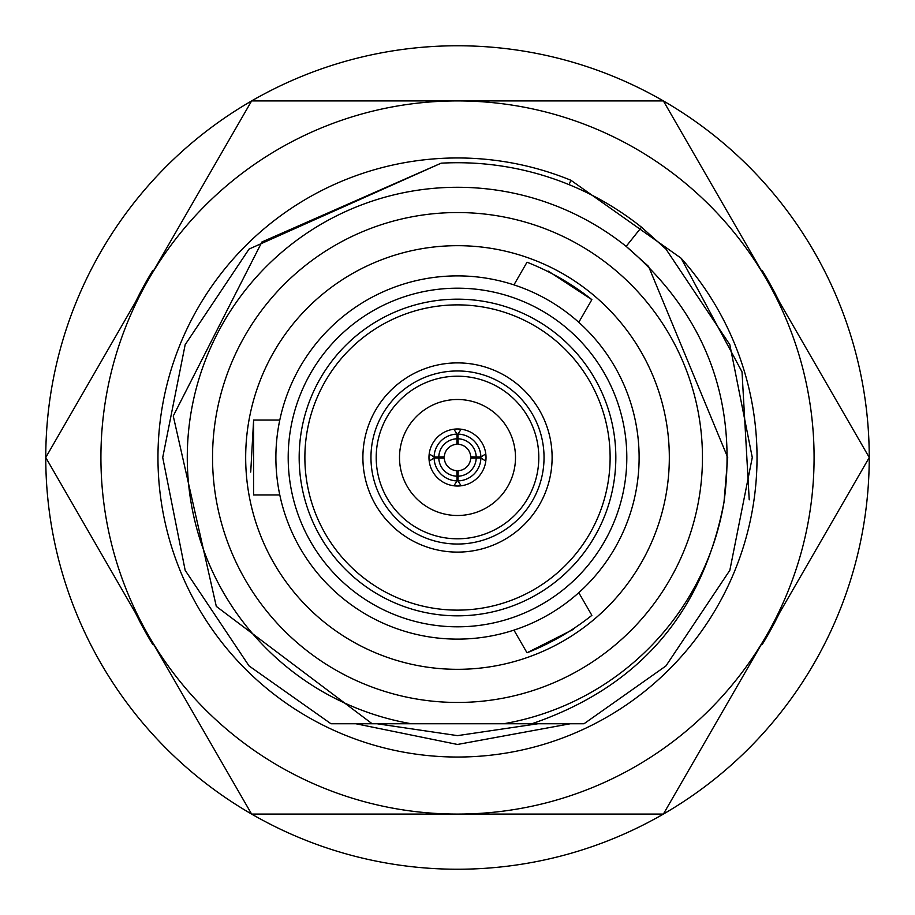 <?xml version="1.0" encoding="UTF-8"?>
<svg xmlns="http://www.w3.org/2000/svg" width="915" height="915" viewBox="0 0 915 915"><rect width="100%" height="100%" fill="white"/><g stroke="black" fill="none" stroke-linecap="round" stroke-linejoin="round"><path stroke-width="1.37" d="M457.5 245.678A211.822 211.822 0 0 0 245.678 457.5A211.822 211.822 0 0 0 457.5 669.323A211.822 211.822 0 0 0 669.323 457.5A211.822 211.822 0 0 0 457.5 245.678M457.5 702.457A244.957 244.957 0 0 0 702.457 457.5A244.957 244.957 0 0 0 457.5 212.543A244.957 244.957 0 0 0 212.543 457.5A244.957 244.957 0 0 0 457.5 702.457M548.268 271.126L591.868 299.651C572.115 283.959 550.498 271.481 527.017 262.216L513.944 284.874M591.868 299.651L578.783 322.309M573.522 629.291L527.017 652.784C550.487 643.531 572.104 631.053 591.868 615.349L578.783 592.691M527.017 652.784L513.944 630.126M250.721 472.083L253.615 420.065L253.615 494.935L279.784 494.935M253.615 420.065L279.784 420.065M457.5 486.025A28.525 28.525 0 0 0 486.025 457.5A28.525 28.525 0 0 0 457.5 428.975A28.525 28.525 0 0 0 428.975 457.5A28.525 28.525 0 0 0 457.5 486.025M457.5 399.5A58 58 0 0 0 399.5 457.5A58 58 0 0 0 457.5 515.5A58 58 0 0 0 515.5 457.5A58 58 0 0 0 457.5 399.5M457.5 544.036A86.536 86.536 0 0 0 544.036 457.5A86.536 86.536 0 0 0 457.5 370.964A86.536 86.536 0 0 0 370.964 457.5A86.536 86.536 0 0 0 457.5 544.036M457.5 538.798A81.298 81.298 0 0 0 538.798 457.5A81.298 81.298 0 0 0 457.5 376.202A81.298 81.298 0 0 0 376.202 457.5A81.298 81.298 0 0 0 457.5 538.798M457.5 362.889A94.611 94.611 0 0 0 362.889 457.5A94.611 94.611 0 0 0 457.5 552.111A94.611 94.611 0 0 0 552.111 457.5A94.611 94.611 0 0 0 457.5 362.889M457.5 615.829A158.329 158.329 0 0 0 615.829 457.5A158.329 158.329 0 0 0 457.5 299.171A158.329 158.329 0 0 0 299.171 457.5A158.329 158.329 0 0 0 457.5 615.829M457.5 610.122A152.622 152.622 0 0 0 610.122 457.5A152.622 152.622 0 0 0 457.5 304.878A152.622 152.622 0 0 0 304.878 457.5A152.622 152.622 0 0 0 457.5 610.122M457.5 626.809A169.309 169.309 0 0 0 626.809 457.5A169.309 169.309 0 0 0 457.5 288.191A169.309 169.309 0 0 0 288.191 457.5A169.309 169.309 0 0 0 457.5 626.809M457.5 275.884A181.616 181.616 0 0 0 275.884 457.5A181.616 181.616 0 0 0 457.5 639.116A181.616 181.616 0 0 0 639.116 457.5A181.616 181.616 0 0 0 457.5 275.884M441.133 163.179L261.907 241.995L173.255 416.005L216.306 606.393L372.153 723.754L330.99 723.754L249.063 665.937L185.162 570.308L162.721 457.5L185.162 344.692L249.063 249.063L441.133 163.179A294.779 294.779 0 0 1 641.484 227.183L665.937 249.063L729.838 344.692L752.279 457.5L729.838 570.308L665.937 665.937L584.01 723.754L531.867 723.754C638.544 687.268 702.594 613.427 723.994 502.232A270.222 270.222 0 0 1 503.65 723.754L531.867 723.754M372.153 723.754L411.35 723.754A270.222 270.222 0 0 1 211.079 346.613A270.222 270.222 0 0 1 626.157 246.375L641.484 227.183L665.937 249.063L729.838 344.692L752.279 457.5L729.838 570.308L665.937 665.937L584.01 723.754M411.35 723.754L503.65 723.754M626.157 246.375C705.133 314.051 737.742 399.329 723.994 502.232L727.722 457.5L648.575 266.425L626.157 246.375M444.29 456.825A13.233 13.233 0 0 1 456.825 444.29L457.02 438.788A18.723 18.723 0 0 0 438.788 457.02L444.29 456.825M438.788 457.02L434.11 457.02A23.39 23.39 0 0 1 457.02 434.11L457.02 438.788M429.204 453.897L434.11 457.02M457.02 434.11L453.897 429.204M458.175 444.29A13.233 13.233 0 0 1 470.71 456.825L476.212 457.02A18.723 18.723 0 0 0 457.98 438.788L458.175 444.29M461.103 429.204L457.98 434.11A23.39 23.39 0 0 1 480.89 457.02L476.212 457.02M457.98 434.11L457.98 438.788M480.89 457.02L485.796 453.897M438.788 457.98A18.723 18.723 0 0 0 457.02 476.212L456.825 470.71A13.233 13.233 0 0 1 444.29 458.175L434.11 457.98L429.204 461.103M457.02 476.212L457.02 480.89A23.39 23.39 0 0 1 434.11 457.98M453.897 485.796L457.02 480.89M485.796 461.103L480.89 457.98L470.71 458.175A13.233 13.233 0 0 1 458.175 470.71L457.98 480.89L461.103 485.796M476.212 457.98A18.723 18.723 0 0 1 457.98 476.212M480.89 457.98A23.39 23.39 0 0 1 457.98 480.89M681.115 258.213A299.537 299.537 0 0 1 457.5 757.037A299.537 299.537 0 0 1 157.963 457.5A299.537 299.537 0 0 1 570.891 180.255L681.115 258.213L742.019 371.867L749.225 499.83M355.889 723.754L457.5 744.467L570.285 723.754M537.94 723.754L457.5 735.637L377.06 723.754M457.5 100.913L251.625 100.913L45.75 457.5L251.625 814.087L663.375 814.087L869.25 457.5L663.375 100.913L457.5 100.913A356.587 356.587 0 0 1 766.312 635.788A356.587 356.587 0 0 1 148.688 635.788A356.587 356.587 0 0 1 457.5 100.913M570.891 180.255L569.084 184.658M457.5 45.761A411.739 411.739 0 0 0 251.614 814.064A411.739 411.739 0 0 0 869.239 457.523A411.739 411.739 0 0 0 457.5 45.761M135.66 613.222A357.536 357.536 0 0 0 152.645 644.297L153.354 643.874M761.646 643.874L762.355 644.297A357.536 357.536 0 0 0 779.34 613.222M779.34 301.778A357.536 357.536 0 0 0 762.355 270.703L761.646 271.126M153.354 271.126L152.645 270.703A357.536 357.536 0 0 0 135.66 301.778"/></g></svg>
